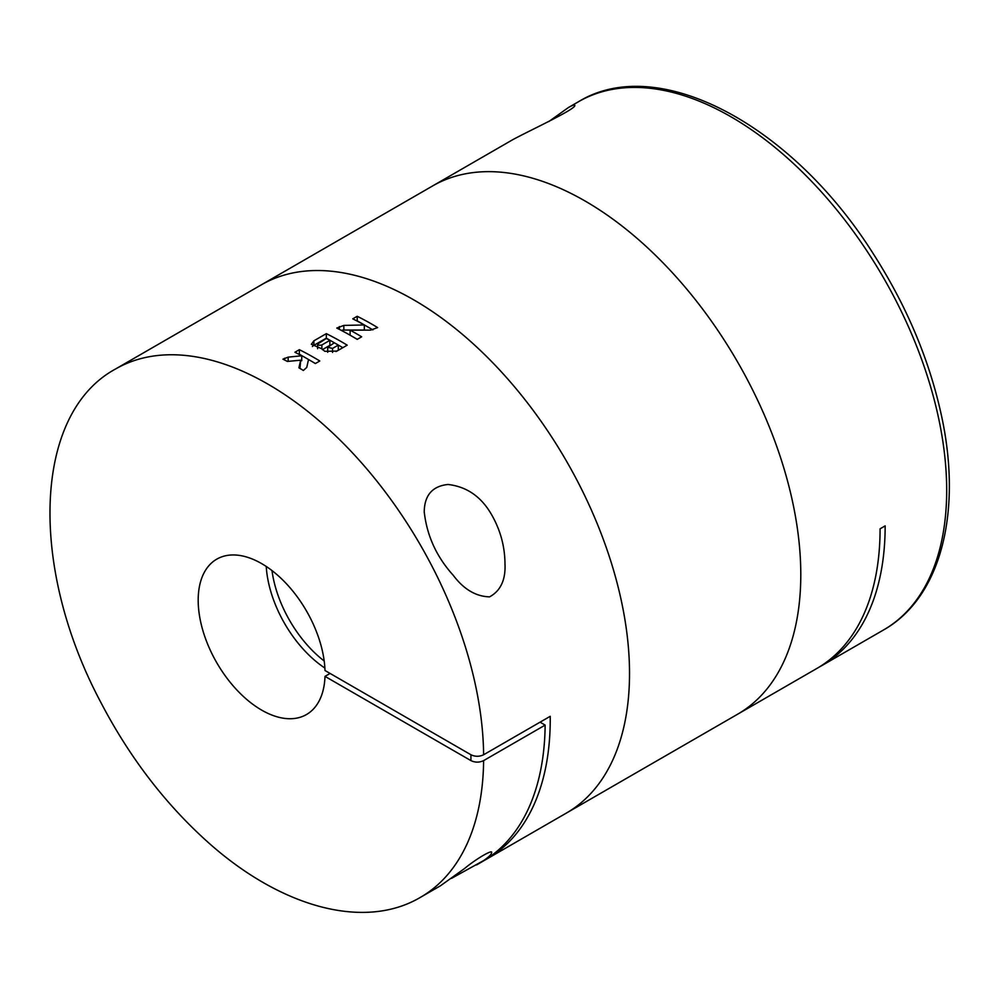 <?xml version="1.0" encoding="UTF-8"?>
<svg xmlns="http://www.w3.org/2000/svg" width="999" height="999" viewBox="0 0 999 999"><rect width="100%" height="100%" fill="white"/><g stroke="black" fill="none" stroke-linecap="round" stroke-linejoin="round"><path stroke-width="1.5" d="M819.43 666.932A304.995 176.086 -120 0 0 821.99 665.509A304.995 176.086 -120 0 0 885.151 525.886L880.082 528.808A304.995 176.086 -120 0 1 816.907 668.431L737.624 714.21A304.995 176.086 -120 0 0 737.624 362.025A304.995 176.086 -120 0 0 432.629 185.939L261.363 284.815A304.995 176.086 60 0 1 413.861 299.925A304.995 176.086 60 0 1 613.111 568.693A304.995 176.086 60 0 1 566.358 813.086A304.995 176.086 -120 0 0 566.358 460.914A304.995 176.086 -120 0 0 261.363 284.815L115.472 369.043A304.995 176.086 60 0 1 267.969 384.153A304.995 176.086 60 0 1 483.616 754.757L550.224 716.308A304.995 176.086 -120 0 1 487.062 858.865L737.624 714.21A304.995 176.086 -120 0 0 737.624 362.025A304.995 176.086 -120 0 0 432.629 185.939L512.574 139.785C529.682 130.457 577.372 108.454 574.75 105.27C574.5 104.545 572.365 105.307 568.344 107.58L548.863 121.528M483.616 754.757C479.383 756.767 475.149 756.767 470.929 754.757L325 670.504A89.71 51.786 60 0 0 261.626 563.598A89.71 51.786 60 0 0 216.771 559.153A89.71 51.786 60 0 0 216.771 662.737A89.71 51.786 60 0 0 306.481 714.535A89.71 51.786 60 0 0 325 676.373L470.929 760.614C475.162 762.624 479.395 762.624 483.616 760.614A304.995 176.086 60 0 1 420.467 897.327L440.497 885.763L464.56 868.518C476.548 858.516 493.743 848.588 491.52 852.946C491.333 854.545 488.711 857.08 483.628 860.564L451.511 878.358M476.56 864.934L481.993 861.8A304.995 176.086 -120 0 0 545.142 725.099L540.072 722.165M483.616 760.614L545.142 725.099M299.325 366.046L300.674 360.189L287.375 361.438A304.995 176.086 -120 0 0 282.942 359.165L288.162 357.142L301.735 355.769A304.995 176.086 -120 0 0 294.93 352.247L299.363 349.687A304.995 176.086 60 0 1 314.011 357.567A304.995 176.086 60 0 1 319.792 360.989L315.347 363.549A304.995 176.086 -120 0 0 309.578 360.127A304.995 176.086 -120 0 0 308.541 359.528L306.743 367.432L303.359 370.467A304.995 176.086 -120 0 0 298.926 367.819L299.325 366.046M321.828 348.813L324.825 351.336L336.975 351.061L347.19 345.167A304.995 176.086 60 0 0 341.421 341.745A304.995 176.086 60 0 0 326.323 333.641L313.886 340.821L311.376 344.268L321.828 348.813M351.436 335.964A304.995 176.086 -120 0 0 336.788 328.072L343.831 325.412L364.323 324.962A304.995 176.086 -120 0 0 352.772 318.843L357.217 316.283A304.995 176.086 60 0 1 371.865 324.163A304.995 176.086 60 0 1 377.634 327.585L370.592 330.12L350.112 330.157A304.995 176.086 60 0 1 355.881 333.391A304.995 176.086 60 0 1 361.65 336.813L357.217 339.385A304.995 176.086 -120 0 0 351.436 335.964M484.503 860.301A304.995 176.086 -120 0 0 487.062 858.865M493.144 517.507C500.849 531.88 504.795 547.202 504.982 563.461C505.806 579.695 500.661 590.834 489.572 596.865C475.824 596.465 463.711 589.273 453.221 575.274C436.538 556.805 426.873 535.626 424.225 511.775C424.513 495.204 432.442 486.101 448.014 484.478C467.732 486.75 482.767 497.752 493.144 517.507M271.99 570.566A89.71 51.786 -120 0 0 324.2 661.001M266.233 566.458A89.71 51.786 -120 0 0 324.887 668.056M325 676.373L330.082 673.438M372.889 329.882L357.217 320.829L357.217 316.283M361.988 330.057L364.323 330.057L364.323 324.962M361.326 330.057L343.831 330.057A6.281 3.621 0 0 0 341.283 330.369M357.292 339.335L351.611 336.051M351.273 335.864L350.112 335.189L350.112 330.157M342.832 347.689L337.15 344.405M336.813 344.218L326.323 338.162L326.323 333.641M326.323 338.162L313.886 345.329A8.791 5.07 0 0 0 312.375 346.516M332.542 352.422L332.542 348.414L327.772 347.277L334.315 342.794A304.995 176.086 60 0 1 338.311 345.08L338.311 350.199L335.951 351.561M332.542 348.414L338.311 345.08M322.415 349.638L329.87 345.329L329.87 340.347A304.995 176.086 60 0 0 326.323 338.461L317.645 344.081M318.331 343.069C317.232 345.005 318.419 345.629 321.878 344.955L329.87 340.347M315.422 363.511L309.74 360.227M309.415 360.027L299.363 354.233L299.363 349.687M300.674 360.814L301.735 360.726L301.735 355.769M299.95 368.431L300.674 360.189M821.99 665.509L883.516 629.982A304.995 176.086 -120 0 0 883.516 277.797A304.995 176.086 -120 0 0 578.521 101.711L568.344 107.58M470.929 760.614L470.929 754.757M343.831 330.057L343.831 325.412M339.385 329.395L339.385 326.573M313.886 345.329L313.886 340.821M321.878 348.913L321.878 344.955M288.162 361.351L288.162 357.142M284.54 359.977L284.54 358.241M883.516 629.982C941.458 597.34 962.774 510.801 940.996 413.474C928.795 358.504 906.293 305.369 873.488 254.096C792.607 125.437 658.366 52.735 578.521 101.711M420.467 897.327C363.224 931.193 277.622 906.38 204.221 838.835C162.712 800.786 127.959 754.745 99.95 700.699C28.971 566.321 33.129 413.711 115.472 369.043M424.238 511.775L424.238 512.712M504.97 563.461L504.97 564.984M327.709 352.272L327.709 347.277M317.595 348.726L317.595 344.056"/></g></svg>
